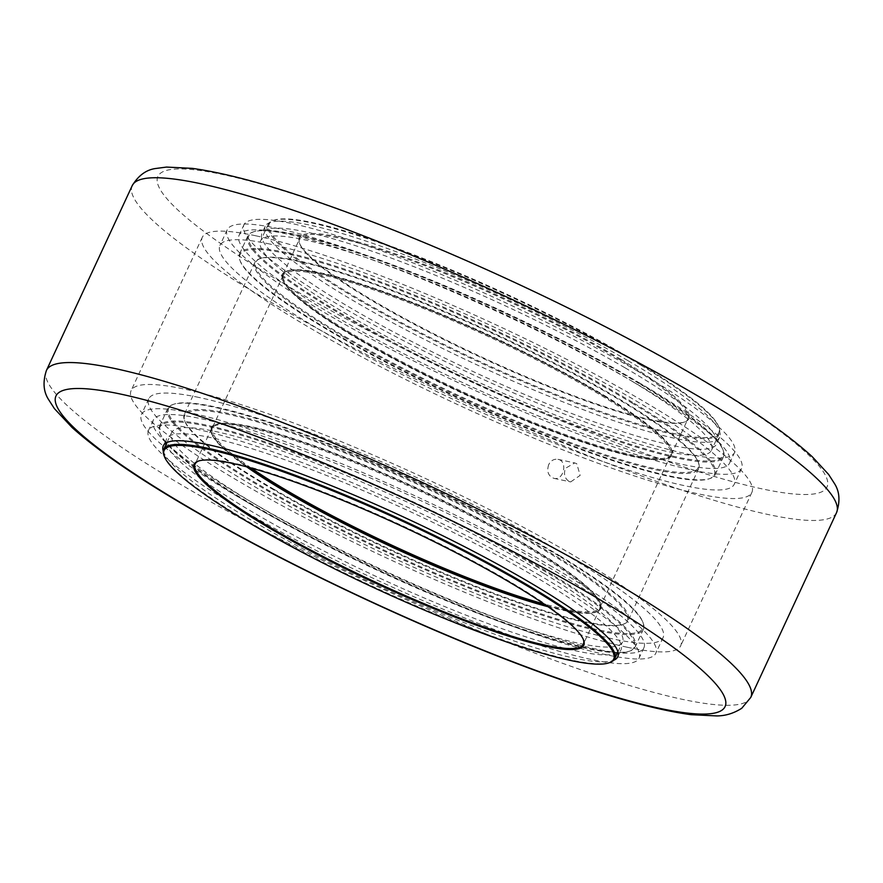 <?xml version="1.0" encoding="UTF-8"?>
<svg xmlns="http://www.w3.org/2000/svg" width="883" height="883" viewBox="0 0 883 883"><rect width="100%" height="100%" fill="white"/><g stroke="black" fill="none" stroke-linecap="round" stroke-linejoin="round"><path stroke-width="0.66" stroke-dasharray="4.42 3.31" d="M540.12 575.606A270.43 39.492 -155.1 0 0 290.673 458.266A270.43 39.492 -155.1 0 0 148.487 430.474A270.43 39.492 -155.1 0 0 247.428 513.056A270.43 39.492 -155.1 0 0 496.875 630.385A270.43 39.492 -155.1 0 0 639.06 658.188A270.43 39.492 -155.1 0 0 540.12 575.606M252.284 502.593A270.43 39.492 -155.1 0 0 501.732 619.932A270.43 39.492 -155.1 0 0 643.917 647.736A270.43 39.492 -155.1 0 0 544.977 565.153A270.43 39.492 -155.1 0 0 295.518 447.813A270.43 39.492 -155.1 0 0 153.333 420.01A270.43 39.492 -155.1 0 0 252.284 502.593M166.181 442.913A250.518 36.578 24.9 0 1 166.545 438.851A250.518 36.578 24.9 0 1 298.255 464.601A250.518 36.578 24.9 0 1 529.347 573.299A250.518 36.578 24.9 0 1 621.014 649.811A250.518 36.578 24.9 0 1 618.133 652.714M617.338 653.111A250.518 36.578 24.9 0 1 378.377 577.515A250.518 36.578 24.9 0 1 166.39 443.796M163.289 451.213A250.518 36.578 -155.1 0 0 375.132 584.48A250.518 36.578 -155.1 0 0 613.663 660.274M552.074 566.665A283.531 41.402 -155.1 0 0 191.501 413.101A283.531 41.402 -155.1 0 0 141.446 414.491A283.531 41.402 -155.1 0 0 381.191 571.422A283.531 41.402 -155.1 0 0 655.804 653.254A283.531 41.402 -155.1 0 0 552.074 566.665M635.572 369.977A270.43 39.492 24.9 0 1 734.513 452.56A270.43 39.492 24.9 0 1 592.327 424.756A270.43 39.492 24.9 0 1 342.88 307.416A270.43 39.492 24.9 0 1 243.94 224.834A270.43 39.492 24.9 0 1 386.125 252.637A270.43 39.492 24.9 0 1 635.572 369.977M338.023 317.88A270.43 39.492 24.9 0 1 239.083 235.297A270.43 39.492 24.9 0 1 381.268 263.101A270.43 39.492 24.9 0 1 630.716 380.43A270.43 39.492 24.9 0 1 729.667 463.012A270.43 39.492 24.9 0 1 587.482 435.209A270.43 39.492 24.9 0 1 338.023 317.88M624.8 367.67A250.518 36.578 -155.1 0 0 393.708 258.973A250.518 36.578 -155.1 0 0 261.986 233.222A250.518 36.578 -155.1 0 0 473.818 371.875A250.518 36.578 -155.1 0 0 716.455 444.182A250.518 36.578 -155.1 0 0 624.8 367.67M628.034 360.706A250.518 36.578 24.9 0 1 719.7 437.206A250.518 36.578 24.9 0 1 477.063 364.911A250.518 36.578 24.9 0 1 265.231 226.247A250.518 36.578 24.9 0 1 396.942 252.008A250.518 36.578 24.9 0 1 628.034 360.706M637.813 381.942A283.531 41.402 24.9 0 1 741.554 468.531A283.531 41.402 24.9 0 1 466.941 386.71A283.531 41.402 24.9 0 1 227.196 229.779A283.531 41.402 24.9 0 1 277.251 228.377A283.531 41.402 24.9 0 1 637.813 381.942M269.966 244.061A283.531 41.402 -155.1 0 0 219.911 245.463A283.531 41.402 -155.1 0 0 388.067 367.317A283.531 41.402 -155.1 0 0 684.215 485.617A283.531 41.402 -155.1 0 0 734.27 484.215A283.531 41.402 -155.1 0 0 566.113 362.361A283.531 41.402 -155.1 0 0 269.966 244.061M198.785 397.416A283.531 41.402 -155.1 0 0 148.73 398.807A283.531 41.402 -155.1 0 0 316.887 520.672A283.531 41.402 -155.1 0 0 613.034 638.961A283.531 41.402 -155.1 0 0 663.089 637.57A283.531 41.402 -155.1 0 0 494.933 515.705A283.531 41.402 -155.1 0 0 198.785 397.416M627.217 647.239A302.957 44.238 -155.1 0 0 680.705 645.749A302.957 44.238 -155.1 0 0 501.036 515.54A302.957 44.238 -155.1 0 0 184.591 389.138A302.957 44.238 -155.1 0 0 131.114 390.628A302.957 44.238 -155.1 0 0 310.783 520.838A302.957 44.238 -155.1 0 0 627.217 647.239M255.783 235.794A302.957 44.238 -155.1 0 0 202.295 237.284A302.957 44.238 -155.1 0 0 381.964 367.494A302.957 44.238 -155.1 0 0 698.409 493.884A302.957 44.238 -155.1 0 0 751.886 492.394A302.957 44.238 -155.1 0 0 572.217 362.185A302.957 44.238 -155.1 0 0 255.783 235.794M631.72 402.88A261.401 38.168 24.9 0 1 709.226 478.796A261.401 38.168 24.9 0 1 461.025 399.458A261.401 38.168 24.9 0 1 240.22 261.092A261.401 38.168 24.9 0 1 369.171 278.631A261.401 38.168 24.9 0 1 631.72 402.88M345.087 336.622A243.918 35.618 -155.1 0 0 584.734 447.769A243.918 35.618 -155.1 0 0 698.122 461.643A243.918 35.618 -155.1 0 0 492.085 332.527A243.918 35.618 -155.1 0 0 260.485 258.498A243.918 35.618 -155.1 0 0 345.087 336.622M604.149 396.103A214.79 31.369 24.9 0 1 671.731 450.076A214.79 31.369 24.9 0 1 463.884 393.288A214.79 31.369 24.9 0 1 286.357 271.191A214.79 31.369 24.9 0 1 604.149 396.103M604.016 395.286A214.017 31.247 24.9 0 1 671.345 449.072A214.017 31.247 24.9 0 1 671.533 454.248A214.017 31.247 24.9 0 1 464.259 392.482A214.017 31.247 24.9 0 1 283.3 274.039A214.017 31.247 24.9 0 1 287.361 270.838A214.017 31.247 24.9 0 1 604.016 395.286M620.352 360.087A214.017 31.247 -155.1 0 0 418.465 263.2A214.017 31.247 -155.1 0 0 299.635 238.829A214.017 31.247 -155.1 0 0 299.823 244.006A214.017 31.247 -155.1 0 0 480.595 357.284A214.017 31.247 -155.1 0 0 683.806 422.24A214.017 31.247 -155.1 0 0 687.868 419.05A214.017 31.247 -155.1 0 0 620.352 360.087M632.504 402.295A262.174 38.289 -155.1 0 0 385.187 283.609A262.174 38.289 -155.1 0 0 239.613 253.752A262.174 38.289 -155.1 0 0 239.834 260.088A262.174 38.289 -155.1 0 0 322.328 325.982A262.174 38.289 -155.1 0 0 710.23 478.443A262.174 38.289 -155.1 0 0 715.219 474.524A262.174 38.289 -155.1 0 0 632.504 402.295M640.76 384.524A262.174 38.289 24.9 0 1 723.243 450.418A262.174 38.289 24.9 0 1 723.464 456.754A262.174 38.289 24.9 0 1 577.89 426.897A262.174 38.289 24.9 0 1 330.573 308.211A262.174 38.289 24.9 0 1 247.858 235.982A262.174 38.289 24.9 0 1 252.847 232.063A262.174 38.289 24.9 0 1 640.76 384.524M640.616 383.708A261.401 38.168 -155.1 0 0 253.863 231.71A261.401 38.168 -155.1 0 0 469.922 380.286A261.401 38.168 -155.1 0 0 722.868 449.414A261.401 38.168 -155.1 0 0 640.616 383.708M633.034 381.842A248.576 36.302 24.9 0 1 711.466 450.33A248.576 36.302 24.9 0 1 470.705 378.597A248.576 36.302 24.9 0 1 260.518 241.004A248.576 36.302 24.9 0 1 398.542 269.304A248.576 36.302 24.9 0 1 633.034 381.842M640.672 364.304A247.803 36.181 -155.1 0 0 274.017 220.209A247.803 36.181 -155.1 0 0 478.84 361.07A247.803 36.181 -155.1 0 0 718.63 426.588A247.803 36.181 -155.1 0 0 640.672 364.304M640.804 365.12A248.576 36.302 24.9 0 1 719.016 427.593A248.576 36.302 24.9 0 1 719.226 433.597A248.576 36.302 24.9 0 1 478.476 361.864A248.576 36.302 24.9 0 1 268.277 224.282A248.576 36.302 24.9 0 1 273.013 220.562A248.576 36.302 24.9 0 1 640.804 365.12M621.135 359.502A214.79 31.369 24.9 0 1 684.822 421.886A214.79 31.369 24.9 0 1 480.871 356.688A214.79 31.369 24.9 0 1 299.436 243.002A214.79 31.369 24.9 0 1 405.396 257.406A214.79 31.369 24.9 0 1 621.135 359.502M560.539 556.235A261.401 38.168 -155.1 0 0 173.774 404.226A261.401 38.168 -155.1 0 0 389.833 552.813A261.401 38.168 -155.1 0 0 642.78 621.93A261.401 38.168 -155.1 0 0 560.539 556.235M273.907 489.977A243.918 35.618 24.9 0 1 184.878 421.379A243.918 35.618 24.9 0 1 420.904 485.882A243.918 35.618 24.9 0 1 622.515 624.535A243.918 35.618 24.9 0 1 273.907 489.977M546.599 605.738A214.79 31.369 -155.1 0 0 596.643 611.831A214.79 31.369 -155.1 0 0 532.968 549.447A214.79 31.369 -155.1 0 0 317.229 447.35A214.79 31.369 -155.1 0 0 211.269 432.946A214.79 31.369 -155.1 0 0 248.233 467.239M547.99 606.709A214.017 31.247 -155.1 0 0 595.639 612.184A214.017 31.247 -155.1 0 0 599.7 608.994A214.017 31.247 -155.1 0 0 532.184 550.032A214.017 31.247 -155.1 0 0 330.297 453.145A214.017 31.247 -155.1 0 0 211.467 428.774A214.017 31.247 -155.1 0 0 211.655 433.95A214.017 31.247 -155.1 0 0 246.589 466.798M198.708 460.97A214.017 31.247 24.9 0 1 199.194 460.783A214.017 31.247 24.9 0 1 515.849 585.23A214.017 31.247 24.9 0 1 583.177 639.027A214.017 31.247 24.9 0 1 583.354 639.513M560.672 557.041A262.174 38.289 24.9 0 1 643.166 622.934A262.174 38.289 24.9 0 1 643.387 629.27A262.174 38.289 24.9 0 1 497.813 599.425A262.174 38.289 24.9 0 1 250.496 480.727A262.174 38.289 24.9 0 1 167.781 408.498A262.174 38.289 24.9 0 1 172.77 404.58A262.174 38.289 24.9 0 1 560.672 557.041M552.427 574.822A262.174 38.289 -155.1 0 0 305.11 456.125A262.174 38.289 -155.1 0 0 159.536 426.279A262.174 38.289 -155.1 0 0 159.757 432.615A262.174 38.289 -155.1 0 0 242.24 498.509A262.174 38.289 -155.1 0 0 630.153 650.959A262.174 38.289 -155.1 0 0 635.142 647.04A262.174 38.289 -155.1 0 0 552.427 574.822M166.192 442.968A261.401 38.168 24.9 0 1 160.132 433.619A261.401 38.168 24.9 0 1 289.094 451.147A261.401 38.168 24.9 0 1 551.643 575.396A261.401 38.168 24.9 0 1 629.138 651.323A261.401 38.168 24.9 0 1 618.089 652.736M617.515 652.725A261.401 38.168 24.9 0 1 380.937 571.985A261.401 38.168 24.9 0 1 166.567 443.409M544.06 573.531A248.576 36.302 -155.1 0 0 309.569 460.992A248.576 36.302 -155.1 0 0 171.534 432.692A248.576 36.302 -155.1 0 0 381.732 570.286A248.576 36.302 -155.1 0 0 622.482 642.018A248.576 36.302 -155.1 0 0 544.06 573.531M163.984 455.429A248.576 36.302 -155.1 0 0 373.962 587.007A248.576 36.302 -155.1 0 0 609.987 662.46M251.191 468.045A213.62 31.192 24.9 0 1 212.461 427.549A213.62 31.192 24.9 0 1 216.523 424.359A213.62 31.192 24.9 0 1 419.37 489.193A213.62 31.192 24.9 0 1 599.811 602.272A213.62 31.192 24.9 0 1 599.999 607.438A213.62 31.192 24.9 0 1 544.071 603.994M546.378 605.583A214.403 31.302 -155.1 0 0 600.197 603.277A214.403 31.302 -155.1 0 0 419.094 489.789A214.403 31.302 -155.1 0 0 215.518 424.712A214.403 31.302 -155.1 0 0 248.487 467.306M361.158 340.827A213.62 31.192 -155.1 0 0 666.477 458.674A213.62 31.192 -155.1 0 0 670.539 455.473A213.62 31.192 -155.1 0 0 489.899 337.24A213.62 31.192 -155.1 0 0 283.001 275.595A213.62 31.192 -155.1 0 0 283.189 280.75A213.62 31.192 -155.1 0 0 361.158 340.827M548.685 464.668C546.544 471.533 548.266 476.092 553.851 478.321C563.773 481.036 568.188 460.893 557.913 459.337C553.939 458.785 550.86 460.562 548.685 464.668M273.807 489.193A244.701 35.728 -155.1 0 0 623.53 624.171A244.701 35.728 -155.1 0 0 628.177 620.517A244.701 35.728 -155.1 0 0 538.652 545.793A244.701 35.728 -155.1 0 0 312.935 439.624A244.701 35.728 -155.1 0 0 184.282 414.469A244.701 35.728 -155.1 0 0 184.492 420.374A244.701 35.728 -155.1 0 0 273.807 489.193M568.663 481.147C564.568 478.1 563.509 473.818 565.506 468.266L574.745 462.935L576.754 463.718L580.164 475.363L570.672 481.919L568.663 481.147M344.348 337.229A244.701 35.728 24.9 0 1 254.823 262.505A244.701 35.728 24.9 0 1 259.47 258.851A244.701 35.728 24.9 0 1 609.193 393.84A244.701 35.728 24.9 0 1 698.508 462.648A244.701 35.728 24.9 0 1 698.718 468.564A244.701 35.728 24.9 0 1 570.065 443.398A244.701 35.728 24.9 0 1 344.348 337.229M361.07 340.043A214.403 31.302 24.9 0 1 282.803 279.745A214.403 31.302 24.9 0 1 490.275 336.445A214.403 31.302 24.9 0 1 667.482 458.31A214.403 31.302 24.9 0 1 361.07 340.043M836.576 512.559A388.266 56.7 24.9 0 1 768.022 514.491A388.266 56.7 24.9 0 1 362.416 352.472A388.266 56.7 24.9 0 1 132.229 185.618M692.073 374.392A368.851 53.863 -155.1 0 0 223.013 174.613A368.851 53.863 -155.1 0 0 292.847 289.072A368.851 53.863 -155.1 0 0 761.908 488.84A368.851 53.863 -155.1 0 0 692.073 374.392M46.424 370.463A388.266 56.7 -155.1 0 0 276.754 537.35A388.266 56.7 -155.1 0 0 682.239 699.303A388.266 56.7 -155.1 0 0 750.771 697.415M153.333 420.01L148.487 430.474M643.917 647.736L639.06 658.188M617.769 656.775L621.014 649.811M163.3 445.816L166.545 438.851M729.667 463.012L734.513 452.56M239.083 235.297L243.94 224.834M265.231 226.247L261.986 233.222M719.7 437.206L716.455 444.182M227.196 229.779L219.911 245.463M741.554 468.531L734.27 484.215M148.73 398.807L141.446 414.491M663.089 637.57L655.804 653.254M202.295 237.284L131.114 390.628M751.886 492.394L680.705 645.749M287.361 270.838L286.357 271.191M671.345 449.072L671.731 450.076M671.533 454.248L687.868 419.05M283.3 274.039L299.635 238.829M709.226 478.796L710.23 478.443M240.22 261.092L239.834 260.088M715.219 474.524L723.464 456.754M239.613 253.752L247.858 235.982M253.863 231.71L252.847 232.063M722.868 449.414L723.243 450.418M274.017 220.209L273.013 220.562M718.63 426.588L719.016 427.593M268.277 224.282L260.518 241.004M719.226 433.597L711.466 450.33M683.806 422.24L684.822 421.886M299.823 244.006L299.436 243.002M595.639 612.184L596.643 611.831M211.655 433.95L211.269 432.946M211.467 428.774L195.132 463.983M599.7 608.994L583.365 644.193M173.774 404.226L172.77 404.58M642.78 621.93L643.166 622.934M167.781 408.498L159.536 426.279M643.387 629.27L635.142 647.04M629.138 651.323L630.153 650.959M160.132 433.619L159.757 432.615M617.923 651.831L622.482 642.018M166.975 442.515L171.534 432.692M199.194 460.783L198.178 461.147M583.177 639.027L583.564 640.032M216.523 424.359L215.518 424.712M599.811 602.272L600.197 603.277M283.001 275.595L212.461 427.549M670.539 455.473L599.999 607.438M622.515 624.535L623.53 624.171M184.878 421.379L184.492 420.374M254.823 262.505L184.282 414.469M698.718 468.564L628.177 620.517M260.485 258.498L259.47 258.851M698.122 461.643L698.508 462.648M666.477 458.674L667.482 458.31M283.189 280.75L282.803 279.745M553.851 478.332L570.672 481.919M557.913 459.337L574.723 462.924"/><path stroke-width="1.32" d="M618.133 652.714A250.518 36.578 24.9 0 1 617.338 653.111M166.39 443.796A250.518 36.578 24.9 0 1 166.181 442.913M613.663 660.274A250.518 36.578 -155.1 0 0 617.769 656.775A250.518 36.578 -155.1 0 0 526.113 580.274A250.518 36.578 -155.1 0 0 295.021 471.577A250.518 36.578 -155.1 0 0 163.3 445.816A250.518 36.578 -155.1 0 0 163.289 451.213M248.233 467.239A214.79 31.369 -155.1 0 0 546.599 605.738M246.589 466.798A214.017 31.247 -155.1 0 0 547.99 606.709M583.354 639.513A214.017 31.247 24.9 0 1 583.365 644.193A214.017 31.247 24.9 0 1 376.092 582.438A214.017 31.247 24.9 0 1 195.132 463.983A214.017 31.247 24.9 0 1 198.708 460.97M618.089 652.736A261.401 38.168 24.9 0 1 617.515 652.725M535.506 590.848A247.803 36.181 24.9 0 1 608.983 662.824A247.803 36.181 24.9 0 1 373.686 587.603A247.803 36.181 24.9 0 1 164.37 456.434A247.803 36.181 24.9 0 1 286.611 473.056A247.803 36.181 24.9 0 1 535.506 590.848M608.983 662.824L609.987 662.46A248.576 36.302 -155.1 0 0 614.723 658.751A248.576 36.302 -155.1 0 0 536.29 590.263A248.576 36.302 -155.1 0 0 301.798 477.725A248.576 36.302 -155.1 0 0 163.774 449.425A248.576 36.302 -155.1 0 0 163.984 455.429L164.37 456.434M515.981 586.047A214.79 31.369 -155.1 0 0 198.178 461.147A214.79 31.369 -155.1 0 0 375.716 583.233A214.79 31.369 -155.1 0 0 583.564 640.032A214.79 31.369 -155.1 0 0 515.981 586.047M544.071 603.994A213.62 31.192 24.9 0 1 290.628 492.78A213.62 31.192 24.9 0 1 251.191 468.045M248.487 467.306A214.403 31.302 -155.1 0 0 289.878 493.387A214.403 31.302 -155.1 0 0 546.378 605.583M132.229 185.618A388.266 56.7 24.9 0 1 336.423 225.573A388.266 56.7 24.9 0 1 694.513 394.017A388.266 56.7 24.9 0 1 836.576 512.559C840.329 501.191 839.612 491.511 834.446 483.509L828.585 474.392L812.305 456.787C787.228 433.741 747.713 406.489 693.762 375.032C603.133 321.997 478.045 262.383 372.449 221.865C295.054 192.119 235.044 174.293 192.406 168.388L166.545 167.075L155.794 168.487C146.346 169.702 138.488 175.408 132.229 185.618L46.424 370.463C42.671 381.831 43.388 391.522 48.554 399.524L54.415 408.641L72.119 427.549C104.139 456.301 156.49 490.628 229.161 530.54C312.571 576.367 415.297 624.215 504.734 658.906C585.109 690.087 647.217 708.685 691.069 714.689L716.908 715.925C725.561 715.859 733.839 713.309 741.764 708.265L750.771 697.415A388.266 56.7 -155.1 0 0 608.729 578.829A388.266 56.7 -155.1 0 0 250.507 410.341A388.266 56.7 -155.1 0 0 46.424 370.463M659.987 708.409A368.851 53.863 24.9 0 1 190.927 508.641A368.851 53.863 24.9 0 1 121.092 394.182A368.851 53.863 24.9 0 1 590.153 593.961A368.851 53.863 24.9 0 1 659.987 708.409M836.576 512.559L750.771 697.415M614.723 658.751L617.923 651.831M163.774 449.425L166.975 442.515"/></g></svg>
